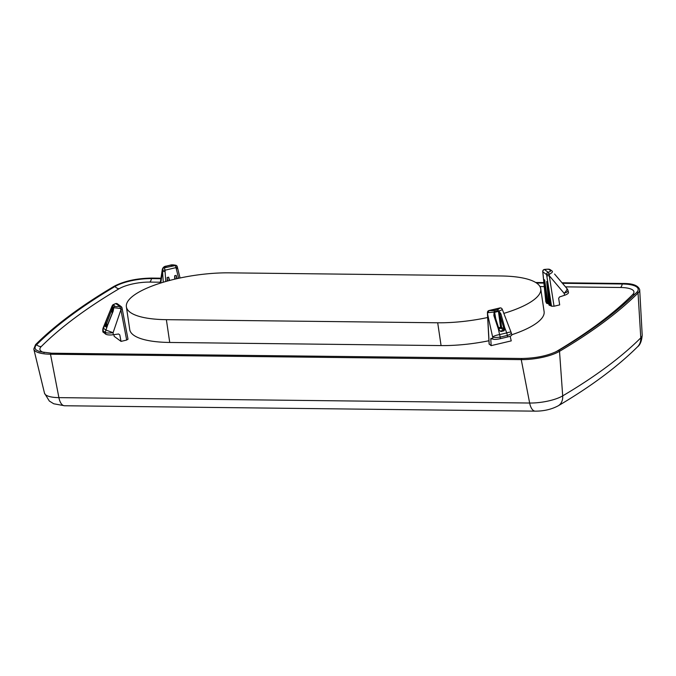 <?xml version="1.0" encoding="UTF-8"?>
<svg xmlns="http://www.w3.org/2000/svg" width="676" height="676" viewBox="0 0 676 676"><rect width="100%" height="100%" fill="white"/><g stroke="black" fill="none" stroke-linecap="round" stroke-linejoin="round"><path stroke-width="1.01" d="M498.575 327.75L500.586 327.277L500.95 328.215L498.88 328.705M499.809 330.851L498.753 330.226L499.336 330.251M495.804 319.072L494.528 311.72L498.288 310.825L498.423 311.315L494.46 312.388L494.528 311.72A2.011 0.541 -103.3 0 0 493.911 310.605L497.671 309.718A2.011 0.541 76.7 0 1 498.288 310.825L498.854 310.943L498.423 311.315L500.586 327.277L501.592 327.294A0.803 0.735 -53.6 0 1 500.95 328.215L503.73 330.268L500.493 331.037M498.66 311.399L499.843 314.365L501.592 327.294L504.085 329.127L504.009 330.809L500.772 331.578M107.476 325.283L105.709 325.705L106.191 324.565L107.898 324.159M112.934 311.34L112.326 306.887L112.427 306.405L113.712 307.352L113.627 307.842L112.241 306.963A0.803 0.668 -133.7 0 1 112.174 306.507L112.427 306.397A2.011 1.842 -53.6 0 1 113.805 305.315L115.089 306.262A2.011 1.842 126.4 0 0 113.712 307.352L113.796 307.707A0.803 0.507 172.2 0 0 113.678 308.019L113.686 308.357M552.326 271.27L551.996 270.941A2.011 1.842 126.4 0 0 550.399 270.561L549.115 269.606A2.011 1.842 -53.6 0 1 550.703 269.994M494.638 315.506L494.502 314.889M499.31 330.167L494.655 315.591L494.46 312.388M502.217 309.219L501.998 308.78A2.011 1.901 145.8 0 1 502.217 309.219C502.099 309.828 500.975 310.402 498.854 310.943L500.941 313.934L499.843 314.365L504.085 329.127L505.006 328.747L504.009 330.809M112.174 313.216L111.726 309.912L112.241 306.963M107.391 325.663L106.216 327.057A0.803 0.735 -53.6 0 1 106.816 326.516L105.709 325.705A0.803 0.735 126.4 0 0 105.11 326.238L105.228 324.159L106.191 324.565L111.726 309.912L110.729 309.456L112.081 306.008L103.234 327.691A6.025 1.124 22.2 0 0 103.504 328.274L105.938 330.074A6.025 5.526 126.4 0 0 105.549 332.6L103.115 330.801A6.025 5.526 -53.6 0 1 103.504 328.274L110.729 309.456M568.499 292.438C568.558 293.376 567.265 294.322 564.621 295.26L564.097 293.266A6.025 1.918 -40.2 0 0 566.851 288.458A6.025 6.025 0 0 1 568.077 290.807A6.025 1.411 165.2 0 1 564.097 293.266L549.284 275.732L549.309 274.245L548.177 272.267L544.357 269.454C550.458 268.795 549.216 269.437 550.585 269.893L552.309 271.253C552.807 271.98 551.81 272.977 549.309 274.245L546.571 274.583A2.011 1.842 -53.6 0 1 548.177 272.267C550.23 271.651 550.965 271.084 550.399 270.561M563.091 284.047L554.599 274.084M549.115 269.606C548.802 269.166 547.256 269.141 544.45 269.521A2.011 1.842 126.4 0 0 542.845 271.837A2.011 0.887 175.8 0 1 542.735 271.575L545.828 301.902L542.955 273.019A2.011 0.735 174.1 0 1 542.845 272.808M494.655 315.591L493.877 315.608L494.105 312.067L487.666 312.667A2.011 0.515 -178.3 0 1 487.447 312.422L487.464 313.841A2.011 0.566 176.9 0 0 487.573 314.01L487.666 312.667L489.179 310.58L493.911 310.605M498.753 330.226L493.877 315.608M488.993 310.529A2.011 0.541 76.7 0 1 489.179 310.58L500.063 308.002A2.011 0.541 -103.3 0 0 499.877 307.952L488.993 310.529A2.011 2.011 0 0 0 487.447 312.422M501.989 308.763A2.011 1.901 145.8 0 0 500.063 308.002L497.671 309.718M500.941 313.934L505.006 328.747M511.817 334.958C511.791 335.592 510.422 336.251 507.71 336.935L500.325 338.684C496.801 339.445 494.3 339.58 492.821 339.115L492.643 337.037A6.025 1.36 -12.4 0 1 499.589 334.586L506.721 332.896A6.025 1.622 76.7 0 1 507.321 335.44L500.189 337.121A6.025 1.622 -103.3 0 0 499.589 334.586L498.347 328.95L498.93 328.975M122.255 309.126A2.011 0.431 169.2 0 1 120.894 309.802L119.745 306.346A2.011 1.842 -53.6 0 1 121.215 306.625L117.497 303.887A2.011 1.842 126.4 0 0 116.027 303.6C113.974 304.217 113.23 304.783 113.805 305.315M121.9 307.766L120.336 308.45L113.796 307.707L113.196 311.129M113.145 311.239L107.366 325.739M107.873 324.395L105.938 330.074L113.095 332.685L113.272 334.764C109.723 335.169 107.188 334.975 105.684 334.164L102.837 331.806M177.002 266.369A2.011 0.642 161.3 0 1 177.205 266.538A2.011 0.642 161.3 0 1 175.946 267.628A2.011 0.541 -103.3 0 0 175.025 265.288L170.284 265.262L166.524 266.158A2.011 0.541 -103.3 0 0 166.347 266.099L170.107 265.212A2.011 0.541 76.7 0 1 170.284 265.262M176.115 265.372L164.141 267.865A2.011 0.541 76.7 0 1 165.062 270.206A2.011 0.456 -178.9 0 1 162.443 269.808A2.011 1.901 -34.2 0 1 164.141 267.865L166.524 266.158M177.501 267.764A2.011 0.6 166.3 0 1 177.602 267.899A2.011 0.6 166.3 0 1 176.284 268.811L175.946 267.628L165.062 270.206L165.088 271.465A2.011 0.507 176.3 0 1 162.553 271.304L162.358 269.132C163.153 267.223 164.479 266.209 166.347 266.099M559.686 304.893L558.663 298.344L559.5 296.958L564.621 295.26M492.204 338.811L490.793 339.149L490.996 338.262L492.821 339.115M113.272 334.764L118.562 333.995L119.787 334.899L118.57 333.995M559.669 304.901L554.041 306.228L551.515 306.203L549.056 304.851M547.374 288.094L546.715 281.503L547.23 281.884L550.619 305.544M544.805 286.193L544.146 279.602L544.662 279.982L548.05 303.642L546.487 302.958M546.377 302.409L545.938 302.087M548.946 304.301L548.05 303.642M491.131 345.63L489.103 344.042M490.793 339.149L491.139 345.639L511.242 340.881L510.143 336.209M503.84 313.385A72.29 21.133 -8.4 0 0 540.741 288.813L544.104 311.602A72.29 21.133 171.6 0 1 536.854 322.9A72.29 21.133 171.6 0 1 511.757 334.747M488.925 340.746A72.29 21.133 171.6 0 1 441.073 345.58L169.735 342.462A72.29 21.133 171.6 0 1 129.75 329.609L126.378 306.82A72.29 21.133 171.6 0 1 229.409 272.842L500.747 275.96A72.29 21.133 -8.4 0 1 540.741 288.813M441.073 345.58L437.702 322.782A72.29 21.133 -8.4 0 0 487.666 317.509M437.702 322.782L166.372 319.672A72.29 21.133 171.6 0 1 126.378 306.82M113.931 334.671L114.159 336.327L121.029 341.388L119.787 334.899M127.916 339.132L126.682 340.053L121.055 341.388M174.721 279.188L174.661 275.74L176.174 275.385L177.137 278.63M167.2 281.115L167.133 277.523L168.645 277.168L169.625 280.455M503.721 327.843L504.642 327.463L506.721 332.896A6.025 1.115 -20.9 0 1 511.098 332.364L502.268 309.295M105.228 324.159L105.693 322.891L106.656 323.289M106.216 327.057L105.11 326.238M500.325 338.684L500.189 337.121A6.025 1.124 175 0 1 492.643 337.037L487.573 314.01L489.213 344.211M511.8 334.899L511.293 332.981A6.025 1.411 165.2 0 1 507.321 335.44L507.71 336.935M117.497 303.887A2.011 2.011 0 0 0 115.748 303.575L119.745 306.346C116.948 306.727 115.393 306.701 115.089 306.262M103.158 332.296L103.115 330.801A6.025 2.087 178.2 0 1 102.786 330.158L102.837 331.755M126.682 340.053L120.894 309.802L113.095 332.685A6.025 1.124 175 0 1 105.549 332.6L105.684 334.164M554.041 306.228L549.284 275.732L546.783 275.842L546.571 274.583L542.845 271.837L542.955 273.019M122.153 309.017A2.011 0.431 169.2 0 1 122.255 309.118L128.017 339.259M163.262 282.247L162.553 271.304L160.753 283.016M551.515 306.203L546.783 275.842M549.588 305.442L547.23 281.884M549.073 305.062L546.715 281.503M547.019 303.541L544.662 279.982M546.504 303.161L544.146 279.602M166.372 319.672L169.735 342.462M178.608 278.301L176.284 268.811M176.715 278.723L176.174 275.385M175.202 279.07L174.661 275.74M169.194 280.574L168.645 277.168M167.69 280.979L167.133 277.523M165.747 281.52L165.088 271.465M565.499 286.861L620.526 287.494A24.252 7.09 171.6 0 1 632.643 294.626A729.041 213.151 171.6 0 1 555.452 352.069M44.329 352.661A24.252 7.09 171.6 0 1 41.211 346.594A729.041 213.151 171.6 0 1 119.103 288.736A24.252 7.09 171.6 0 1 149.776 282.095L160.347 282.213M539.963 286.565L544.256 286.616M41.211 346.594A6.025 5.357 45.1 0 1 36.614 344.718A733.637 214.495 171.6 0 1 114.996 286.497A6.025 4.681 -120.6 0 0 119.103 288.736M637.544 346.796A13.655 12.143 -134.9 0 0 640.78 337.873A26.119 7.639 171.6 0 0 642.2 335.034L639.69 289.708A30.251 8.847 171.6 0 1 638.043 292.995A735.049 214.909 171.6 0 1 559.517 351.326A30.251 8.847 171.6 0 1 521.247 359.615L50.489 354.216L50.844 353.092L39.74 351.714L36.369 350.092A28.84 8.433 171.6 0 1 36.614 344.718A0.803 0.718 -134.9 0 0 35.549 344.659C55.204 325.097 81.407 305.636 114.151 286.269A0.803 0.625 59.4 0 1 114.996 286.497A28.84 8.433 171.6 0 1 151.475 278.596A6.025 2.755 -89.3 0 1 149.776 282.095M114.151 286.269C124.156 281.055 136.713 278.326 151.83 278.081L151.475 278.596L160.888 278.698M536.499 283.007L543.893 283.092M562.5 283.303L622.233 283.996A6.025 2.755 -89.3 0 1 620.526 287.494M639.69 289.708C638.203 285.399 632.499 283.32 622.579 283.481L622.233 283.996A28.84 8.433 171.6 0 1 637.527 291.432A28.84 8.433 171.6 0 1 636.8 292.319M636.048 293.198A6.025 5.357 45.1 0 1 632.643 294.626M642.2 335.034C641.752 340.949 640.189 344.878 637.527 346.822C617.332 366.857 590.892 386.528 558.199 405.82A13.655 10.613 -120.6 0 0 562.694 395.874A730.908 213.701 171.6 0 0 640.78 337.873L638.043 292.995A0.803 0.718 -134.9 0 0 636.64 292.48M535.181 411.152A13.655 6.253 -89.3 0 1 529.654 403.031A26.119 7.639 171.6 0 0 562.694 395.874L559.517 351.326A0.803 0.625 -120.6 0 0 558.258 350.7M558.199 405.82C551.472 409.394 543.825 411.169 535.265 411.152L64.516 405.752A13.655 6.253 -89.3 0 1 58.905 397.632L529.654 403.031L521.247 359.615L521.779 358.601M637.527 291.432L636.716 292.387C617.188 311.822 591.094 331.206 558.435 350.531C548.751 355.568 536.465 358.229 521.593 358.491L51.021 353.202M64.516 405.752L53.717 403.766L49.34 401.045L44.498 393.187A26.119 7.639 171.6 0 0 58.905 397.632L50.489 354.216A30.251 8.847 171.6 0 1 33.8 349.07L35.549 344.659M499.353 330.201L494.486 314.796M113.686 308.036L113.019 311.121L106.926 326.533M554.573 274.034L566.851 288.458M544.357 269.454A2.011 2.011 0 0 0 542.735 271.575M501.998 308.78A2.011 2.011 0 0 0 499.877 307.952M511.293 332.981A6.025 6.025 0 0 0 511.098 332.364M115.748 303.575C111.396 305.315 113.095 304.927 112.072 306M103.234 327.691A6.025 6.025 0 0 0 102.786 330.158M122.255 309.118L121.993 307.825A2.011 2.011 0 0 0 121.215 306.625M170.107 265.212C171.383 264.679 173.394 264.73 176.123 265.355A2.011 2.011 0 0 1 177.205 266.538L180.061 277.988M568.077 290.807L568.491 292.387M160.204 283.193L162.358 269.132M549.013 304.96L546.825 283.16M546.436 303.059L544.256 281.258M489.103 344.016L487.464 313.841M622.579 283.481L562.06 282.788M543.842 282.576L535.688 282.483M160.972 278.191L151.83 278.081M44.498 393.187L33.8 349.07"/></g></svg>
